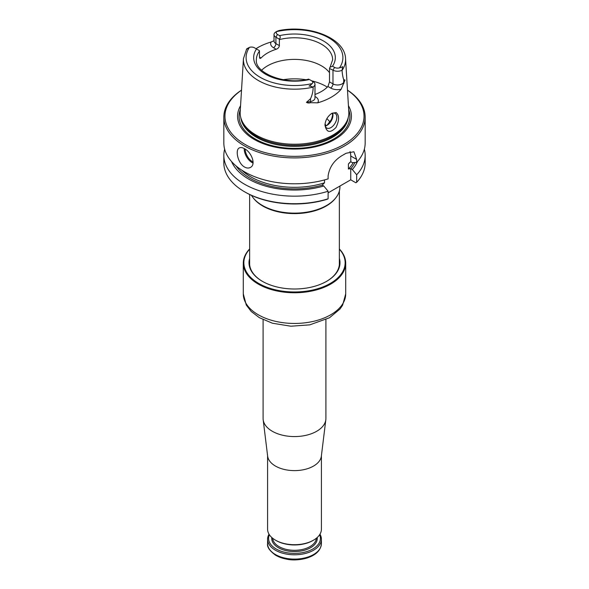<?xml version="1.0" encoding="UTF-8"?>
<svg xmlns="http://www.w3.org/2000/svg" width="589" height="589" viewBox="0 0 589 589"><rect width="100%" height="100%" fill="white"/><g stroke="black" fill="none" stroke-linecap="round" stroke-linejoin="round"><path stroke-width="0.88" d="M248.381 47.819L246.511 49.358C246.187 50.065 246.298 49.991 246.85 49.137L249.478 47.341A4.219 2.437 180 0 1 254.426 47.768L256.502 48.968A40.832 23.575 0 0 0 265.632 74.258A40.832 23.575 0 0 0 309.439 79.53L311.507 80.722A4.219 2.437 180 0 1 312.251 83.586L310.02 85.611C308.702 86.016 308.732 86.178 310.131 86.09L313.149 87.135C313.142 91.162 312.266 95.035 310.521 98.753L306.471 102.324L310.521 101.566L310.521 98.753M342.003 70.224A6.464 3.733 180 0 1 332.984 70.157L329.516 68.515L329.516 81.886L332.984 83.896A6.464 3.733 0 0 0 343.696 82.408L345.014 80.067L343.696 79.596C342.886 77.343 342.342 74.295 342.062 70.444L342.489 67.404C342.813 66.498 342.702 66.38 342.15 67.058L339.522 67.838A4.219 2.437 180 0 1 334.574 67.404L332.498 66.211A40.832 23.575 0 0 0 323.368 40.921A40.832 23.575 0 0 0 279.561 35.649L277.493 34.456A4.219 2.437 180 0 1 276.749 31.592L278.98 30.584M313.09 81.643L311.507 80.722L313.09 81.643A6.464 3.733 180 0 1 314.982 84.279A6.464 3.733 180 0 1 313.208 86.848M256.502 48.968L259.462 50.676L259.484 57.104L259.918 58.488L261.052 58.002A38.138 22.021 180 0 1 276.182 49.27C278.06 48.57 279.127 47.356 279.377 45.618L279.348 39.191L275.91 37.203A6.464 3.733 180 0 1 274.018 34.567A6.464 3.733 180 0 1 275.792 31.997L277.412 31.062M314.982 84.279L314.982 98.024A6.464 3.733 0 0 1 310.521 101.566A3.365 0.847 -100.6 0 0 310.594 102.7L317.67 102.832A52.082 30.068 0 0 0 341.141 89.285L345.014 80.067M314.982 94.483A38.138 22.021 0 0 0 327.948 86.48L330.606 88.011A9.829 5.676 0 0 0 341.141 89.285M256.031 48.696A51.633 29.811 180 0 1 271.117 42.003L273.554 40.935M310.594 102.7C308.857 103.2 307.487 103.075 306.471 102.324M324.973 124.691A8.415 4.859 120 0 0 326.696 128.027A8.415 4.859 120 0 0 330.908 127.607A8.415 4.859 120 0 0 336.4 120.193A8.415 4.859 120 0 0 335.112 113.449A8.415 4.859 120 0 0 331.43 113.596M336.113 112.573L332.005 113.235C327.727 116.107 325.378 120.075 324.966 125.14C326.497 132.621 330.179 133.386 336.024 127.43C339.389 120.289 339.419 115.341 336.113 112.573M246.997 48.622L246.85 49.137M241.144 118.801L241.593 120.141A53.886 31.114 0 0 0 256.399 136.25A53.886 31.114 0 0 0 310.293 143.996A53.886 31.114 0 0 0 347.407 120.141L347.856 118.801A54.343 31.372 180 0 1 310.425 142.855A54.343 31.372 180 0 1 256.075 135.043A54.343 31.372 180 0 1 241.144 118.801A54.343 31.372 180 0 1 240.194 111.748L243.448 58.635A51.088 29.494 0 0 0 313.149 87.135M342.062 70.444A51.088 29.494 0 0 0 345.552 58.635L348.806 111.748A54.343 31.372 180 0 1 347.856 118.801M332.91 114.163L331.511 119.412L327.05 125.243M332.638 115.93A38.138 22.021 0 0 0 332.292 113.257M350.838 161.784L352.34 162.645L356.662 162.395L356.662 159.42L350.735 155.997L350.838 161.784M357.471 161.504A64.827 37.431 0 0 1 352.34 169.514L350.735 168.587L350.735 179.814L355.837 182.759L356.662 182.318L356.662 174.764A70.665 40.803 0 0 0 365.165 155.363A70.665 40.803 0 0 0 364.348 149.179M224.652 149.179A70.665 40.803 0 0 0 223.835 155.363L223.835 162.917A70.665 40.803 0 0 0 244.531 191.764L245.326 192.22A69.546 40.155 0 0 0 327.278 199.244L328.11 198.802L328.11 191.256L323.781 186.006A64.827 37.431 0 0 1 231.529 161.504M328.11 192.875L350.735 179.814M241.659 170.081A61.69 35.62 0 0 0 324.517 182.811L322.183 185.071L323.781 186.006M241.512 90.124A70.665 40.803 0 0 0 223.835 117.123L223.835 142.987A70.665 40.803 0 0 0 244.531 171.841A70.665 40.803 0 0 0 328.11 178.879L328.11 175.905C329.442 166.908 334.361 159.972 342.857 155.113A70.665 40.803 0 0 0 346.03 153.28L353.901 151.756L356.662 159.42M349.991 151.483A17.95 10.359 -60 0 1 350.735 155.997M352.34 169.514L356.662 174.764M350.735 168.587L348.401 169.028L348.401 163.985L350.735 161.732M324.517 182.811L324.517 179.925M271.271 76.261L264.829 72.778M332.697 113.154A8.415 4.859 -60 0 1 332.969 115.061A8.415 4.859 -60 0 1 327.02 125.361A8.415 4.859 -60 0 1 325.231 126.075M329.516 81.886L327.948 86.48M279.561 35.649C280.526 36.628 280.452 37.806 279.348 39.191M329.538 68.169L330.098 67.146L332.498 66.211M240.562 105.703A56.919 32.866 0 0 0 254.249 139.446A56.919 32.866 0 0 0 324.51 144.128A56.919 32.866 0 0 0 348.438 105.703M241.512 90.198A69.546 40.155 0 0 0 245.326 144.6A69.546 40.155 0 0 0 341.649 145.719A69.546 40.155 0 0 0 347.488 90.198M223.835 117.123A70.665 40.803 0 0 0 244.531 145.969A70.665 40.803 0 0 0 321.542 154.811A70.665 40.803 0 0 0 365.165 117.123A70.665 40.803 0 0 0 347.488 90.124M244.531 148.715C242.381 147.493 240.614 147.25 239.237 147.979C234.982 149.856 237.875 163.44 244.531 167.033C246.732 168.226 248.705 168.351 250.458 167.409C256.289 164.611 251.474 152.168 244.531 148.715M356.662 162.395A70.665 40.803 0 0 0 365.165 142.987L365.165 117.123M356.662 182.318A70.665 40.803 0 0 0 365.165 162.917L365.165 155.363M223.835 155.363A70.665 40.803 0 0 0 328.11 191.256M244.531 191.764A70.665 40.803 0 0 0 328.11 198.802M329.965 122.166A38.138 22.021 0 0 0 328.183 119.928A38.138 22.021 0 0 0 326.873 118.617M329.516 72.683A38.138 22.021 0 0 0 296.871 59.43A38.138 22.021 0 0 0 261.634 70.238M251.51 195.393A45.427 26.225 0 0 0 253.027 197.617L253.542 198.279A44.867 25.901 0 0 0 262.775 206.017A44.867 25.901 0 0 0 335.458 198.279L335.973 197.617A45.427 26.225 0 0 0 339.927 186.912L339.927 186.05M253.027 197.617A45.427 26.225 0 0 0 262.377 205.458A45.427 26.225 0 0 0 335.973 197.617M249.633 248.956A51.206 29.56 0 0 0 243.294 263.195L243.294 283.802A51.206 29.56 0 0 0 243.294 283.898L243.294 287.565A51.206 29.56 0 0 1 243.294 287.469A51.206 29.56 0 0 1 243.294 287.373M243.294 263.195A51.206 29.56 0 0 0 258.291 284.104A51.206 29.56 0 0 0 314.099 290.51A51.206 29.56 0 0 0 345.706 263.195A51.206 29.56 0 0 0 339.367 248.956M249.633 249.176A50.647 29.236 0 0 0 258.689 283.412A50.647 29.236 0 0 0 324.495 286.298A50.647 29.236 0 0 0 339.367 249.176M249.633 258.431A45.486 26.262 0 0 0 262.333 281.306A45.486 26.262 0 0 0 326.667 281.306A45.486 26.262 0 0 0 339.367 258.431M326.461 281.424A44.926 25.938 0 0 0 339.426 263.195A44.926 25.938 0 0 0 339.367 261.906M249.633 261.906A44.926 25.938 0 0 0 249.574 263.195A44.926 25.938 0 0 0 262.539 281.424M267.583 455.628L267.583 529.172A26.917 15.542 -0 0 0 275.461 540.157L276.175 540.569A25.909 14.961 -0 0 0 312.825 540.569L313.539 540.157A26.917 15.542 -0 0 0 321.417 529.172L321.417 455.628M275.461 540.157A26.917 15.542 -0 0 0 313.539 540.157M319.967 534.208A26.917 15.542 180 0 1 321.417 539.244A26.917 15.542 180 0 1 304.8 553.601A26.917 15.542 180 0 1 275.461 550.236A26.917 15.542 180 0 1 267.583 539.244A26.917 15.542 180 0 1 269.033 534.208M319.621 534.753A25.909 14.961 180 0 1 307.296 551.429A25.909 14.961 180 0 1 276.175 549A25.909 14.961 180 0 1 269.379 534.753M263.092 319.665L263.092 418.44A31.408 18.134 -0 0 0 263.173 419.721A31.408 18.134 -0 0 0 294.5 436.574A31.408 18.134 -0 0 0 325.827 419.721A31.408 18.134 -0 0 0 325.908 418.44L325.908 319.665M263.173 419.721L267.649 456.173A26.917 15.542 -0 0 0 294.5 470.618A26.917 15.542 -0 0 0 321.351 456.173L325.827 419.721M249.478 47.341A48.401 27.941 0 0 0 260.279 77.35A48.401 27.941 0 0 0 312.251 83.586M339.522 67.838A48.401 27.941 0 0 0 328.721 37.829A48.401 27.941 0 0 0 276.749 31.592M330.606 88.011A3.365 1.944 -60 0 0 332.984 83.896L332.984 70.157L334.574 67.404M343.917 83.454A3.365 2.614 -150.6 0 1 343.696 82.408L343.696 79.596M276.182 49.27L273.532 47.731A3.365 1.944 120 0 0 275.91 43.615A6.464 3.733 180 0 1 274.018 40.972L274.018 34.567M279.377 45.618L275.91 43.615L275.91 37.203L277.493 34.456M317.67 102.832A9.829 5.676 0 0 0 315.468 96.751L314.982 96.471M259.484 57.104L261.052 58.002M273.532 47.731A9.829 5.676 180 0 1 271.117 42.003M314.982 96.971A3.365 1.944 120 0 0 315.468 96.751M310.02 85.611L310.131 86.09M327.329 87.113A44.867 25.901 0 0 0 311.691 80.84M305.838 79.699A44.867 25.901 0 0 0 283.162 79.699M350.838 168.653A62.817 36.268 0 0 0 354.939 162.498M236.093 165.958A62.817 36.268 0 0 0 322.286 185.137M348.401 163.985A61.69 35.62 0 0 0 349.962 162.255M348.401 169.028A61.69 35.62 0 0 0 353.231 162.601M240.319 109.65A55.418 31.997 0 0 0 255.309 139.004A55.418 31.997 0 0 0 320.998 144.474A55.418 31.997 0 0 0 348.681 109.65M240.746 117.469A53.886 31.114 0 0 0 256.399 137.289A53.886 31.114 0 0 0 313.363 144.43A53.886 31.114 0 0 0 348.254 117.469M253.093 162.071A10.543 6.089 60 0 1 245.164 149.113M253.034 163.094A11.22 6.479 60 0 1 244.221 148.546M326.358 125.7A35.333 20.401 0 0 0 325.01 124.227M259.484 51.059A38.138 22.021 0 0 0 256.362 59.783C254.639 72.734 284.465 85.471 308.739 79.125M330.098 67.146L332.638 59.783A38.138 22.021 0 0 0 279.377 39.573M243.294 293.882L246.283 305.021L251.164 311.419L259.293 317.64L272.457 323.228L290.856 326.21L309.755 324.863L329.487 317.765L339.978 309.041L342.599 305.227L345.706 293.882A51.206 29.56 180 0 1 314.099 321.196A51.206 29.56 180 0 1 258.291 314.784A51.206 29.56 180 0 1 243.294 293.882L243.294 287.469M318.642 550.435A26.026 15.027 180 0 1 276.101 555.456M267.583 543.559C266.898 546.982 269.652 550.921 275.836 555.375C288.441 561.516 297.504 560.375 306.648 558.136C315.932 555.199 320.858 550.34 321.417 543.559A26.917 15.542 180 0 1 304.8 557.923A26.917 15.542 180 0 1 275.461 554.551A26.917 15.542 180 0 1 267.583 543.559L267.583 539.244M317.213 537.514A22.772 13.149 180 0 1 303.939 550.384A22.772 13.149 180 0 1 278.398 547.718A22.772 13.149 180 0 1 271.787 537.514M316.352 538.25A21.874 12.627 180 0 1 302.422 549.456A21.874 12.627 180 0 1 279.031 546.614A21.874 12.627 180 0 1 272.648 538.25M278.523 30.665C308.827 24.201 345.058 38.02 345.552 58.635M243.448 58.635L246.688 48.88M339.367 264.49L339.367 191.02M249.633 264.49L249.633 194.51M345.706 293.882L345.706 263.195M321.417 543.559L321.417 539.244"/></g></svg>
